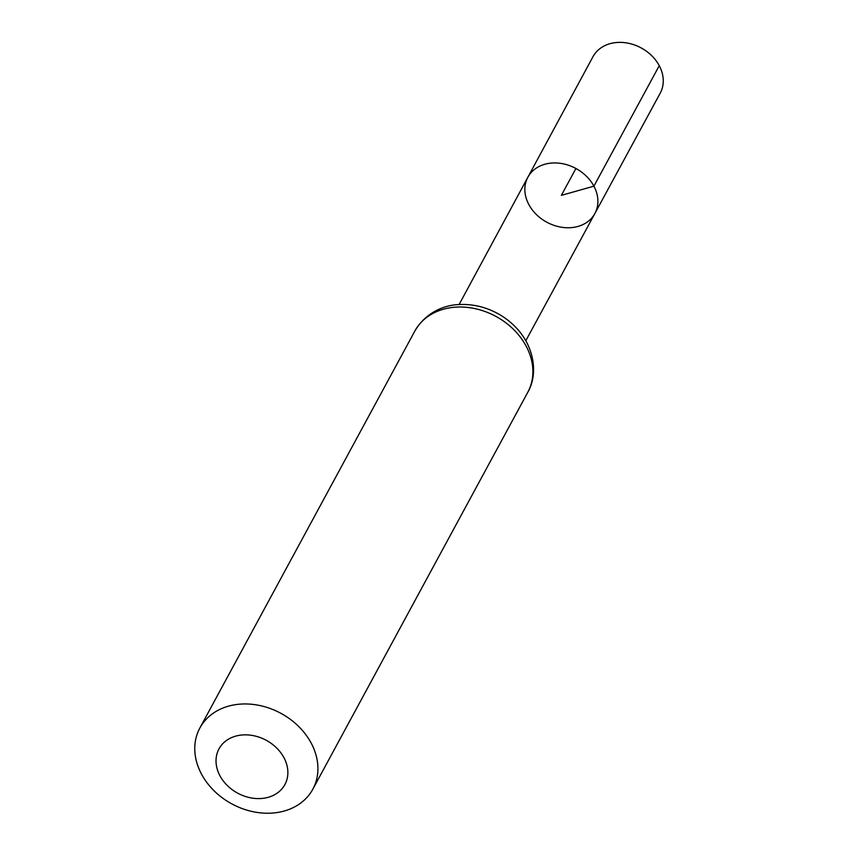 <?xml version="1.0" encoding="UTF-8"?>
<svg xmlns="http://www.w3.org/2000/svg" width="855" height="855" viewBox="0 0 855 855"><rect width="100%" height="100%" fill="white"/><g stroke="black" fill="none" stroke-linecap="round" stroke-linejoin="round"><path stroke-width="1.28" d="M593.904 186.166A38.101 30.545 28.4 0 1 594.866 213.515A38.101 30.545 28.4 0 1 546.826 222.215A38.101 30.545 28.4 0 1 527.866 177.231A38.101 30.545 28.4 0 1 560.228 163.316A38.101 30.545 28.4 0 1 593.904 186.166A38.101 30.545 28.4 0 1 594.866 213.515L660.22 93.142A38.24 30.662 28.4 0 0 659.258 65.685A38.24 30.662 28.4 0 0 625.454 42.75A38.24 30.662 28.4 0 0 592.964 56.719L527.866 177.231A38.101 30.545 28.4 0 1 560.228 163.316A38.101 30.545 28.4 0 1 593.904 186.166M283.946 757.68A37.47 30.043 28.4 0 1 250.088 797.715A37.47 30.043 28.4 0 1 221.819 744.758A37.47 30.043 28.4 0 1 283.946 757.68M311.199 743.113A64.232 51.503 28.4 0 1 312.834 789.186A64.232 51.503 28.4 0 1 231.823 803.882A64.232 51.503 28.4 0 1 199.867 728.011A64.232 51.503 28.4 0 1 254.437 704.595A64.232 51.503 28.4 0 1 311.199 743.113M575.917 168.499L561.372 195.357L593.904 186.166L659.258 65.685M526.167 346.168A64.232 51.503 28.4 0 1 527.802 392.242C533.99 381.875 537.303 363.086 526.648 342.235C520.353 330.671 511.247 321.416 499.341 314.437C486.602 307.169 473.21 303.878 459.178 304.562C446.705 304.818 426.709 310.782 414.835 331.067A64.232 51.503 28.4 0 1 469.406 307.65A64.232 51.503 28.4 0 1 526.167 346.168M525.814 340.707L594.866 213.515M459.082 304.572L527.866 177.231M312.834 789.186L527.802 392.242M199.867 728.011L414.835 331.067"/></g></svg>
